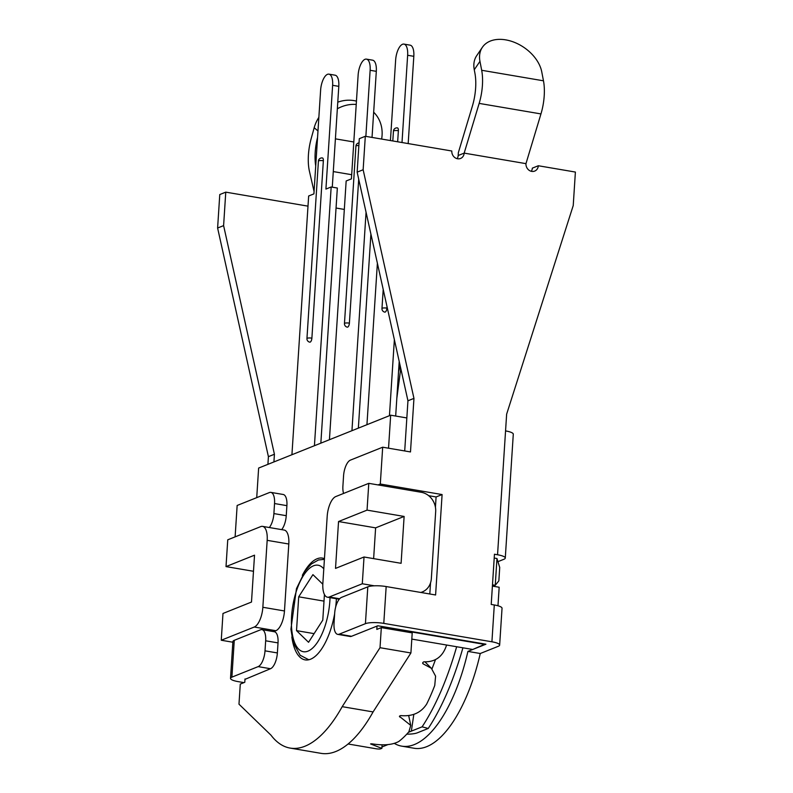 <?xml version="1.0" encoding="UTF-8"?>
<svg xmlns="http://www.w3.org/2000/svg" width="793" height="793" viewBox="0 0 793 793"><rect width="100%" height="100%" fill="white"/><g stroke="black" fill="none" stroke-linecap="round" stroke-linejoin="round"><path stroke-width="1.19" d="M492.483 584.828L495.238 585.293L498.856 580.853L499.719 567.471L496.973 558.52L495.238 585.293L492.988 586.196M485.197 644.075L472.727 649.477L411.815 639.099M494.208 558.044L496.973 558.52M388.54 448.204L390.671 415.195L406.839 417.941M381.324 627.62L380.016 647.703L342.199 706.662A141.095 58.285 99.7 0 1 290.139 748.086L321.036 753.35A141.095 58.285 -80.3 0 0 373.087 711.926L410.913 652.966L412.211 632.883L381.324 627.62L376.814 629.424L377.032 626.073M407.88 632.15L407.929 631.337L485.167 644.501M256.724 497.637L258.637 468.058L390.671 415.195M367.05 510.127L404.123 516.441L401.099 563.308L364.027 556.993L335.518 568.403L338.542 521.536L367.05 510.127L368.785 483.343L421.301 492.294A17.208 15.196 -111.8 0 1 435.674 511.663L431.342 578.612A17.208 15.196 -111.8 0 1 422.292 591.955A17.208 15.196 -111.8 0 1 420.796 592.45M339.662 598.755L329.283 596.99L362.292 583.767L364.027 556.993M362.292 583.767L374.266 585.809M253.482 571.277L226.015 566.599L227.75 539.815L260.758 526.602A17.208 7.107 99.7 0 1 262.562 526.374L284.191 530.061A17.208 7.107 99.7 0 1 288.801 544.018L284.469 610.967L262.85 607.279A17.208 7.107 99.7 0 1 254.266 627.025L275.885 630.713L273.635 631.615M284.469 610.967A17.208 7.107 99.7 0 1 275.885 630.713M262.85 607.279L267.172 540.34L288.801 544.018M262.562 526.374A17.208 7.107 99.7 0 1 267.172 540.34M226.015 566.599L254.523 555.179L251.49 602.046L222.982 613.465L221.257 640.238L254.266 627.025M232.845 642.221L221.257 640.238M329.283 596.99A17.208 7.107 99.7 0 1 327.469 597.208A17.208 7.107 99.7 0 1 322.86 583.251L327.192 516.302A17.208 7.107 99.7 0 1 335.776 496.567L368.785 483.343M338.542 521.536L375.614 527.86L373.632 558.629M404.123 516.441L375.614 527.86M290.139 748.086A141.095 58.285 99.7 0 1 270.988 735.17L238.98 704.174L240.279 684.091L244.779 682.287L244.997 678.947M342.199 706.662L373.087 711.926M380.016 647.703L410.913 652.966M334.646 613.762A51.624 21.322 99.7 0 1 310.588 659.201A51.624 21.322 99.7 0 1 305.166 659.885A51.624 21.322 99.7 0 1 291.854 636.967M302.351 575.321A51.624 21.322 99.7 0 1 322.503 558.103A51.624 21.322 99.7 0 1 324.456 558.678M336.41 598.735A51.624 21.322 99.7 0 1 335.667 607.061M324.436 594.492L322.781 620.126L308.556 642.29L296.523 630.633L298.703 596.812L312.928 574.647L322.81 584.213M314.107 633.637L296.523 630.633M324 601.124L298.703 596.812M446.598 645.026A127.326 52.606 99.7 0 1 446.598 645.036C442.9 656.634 435.307 662.224 423.829 661.798L422.857 662.472A127.326 52.606 99.7 0 1 422.778 662.72A127.326 52.606 99.7 0 1 422.709 662.968L423.214 663.9L431.362 668.271L435.595 676.151L434.752 685.469A127.326 52.606 99.7 0 1 426.654 704.075C421.024 712.798 412.38 716.644 400.733 715.593L399.642 716.02A127.326 52.606 99.7 0 1 399.424 716.366L410.744 725.397L408.871 731.8A127.326 52.606 99.7 0 1 398.839 741.445C392.515 744.914 383.554 745.707 371.937 743.824L370.817 743.854A127.326 52.606 99.7 0 1 370.589 743.943L381.859 748.384L379.877 749.038A127.326 52.606 99.7 0 1 375.862 748.731L348.097 743.993M422.709 662.968L423.214 663.9L422.689 663.374M399.424 716.366L399.811 717.031L399.613 716.069M406.759 734.159A30.977 8.009 8.4 0 1 407.324 734.159A24.087 6.225 -171.6 0 0 417.465 732.772L428.22 728.47L422.104 726.834L408.425 732.306M435.506 659.598L431.977 668.925M462.924 647.812C453.457 680.771 441.889 707.663 428.22 728.47M387.856 744.627L381.958 746.986M408.891 731.78A17.208 4.451 -171.6 0 0 411.349 731.146L413.827 714.334M422.104 726.834C435.694 706.166 447.212 679.472 456.659 646.741M531.31 171.308A6.879 6.076 68.2 0 0 532.321 168.146L538.318 165.747A6.879 6.076 -111.8 0 1 534.7 171.08A6.879 6.076 -111.8 0 1 525.967 163.645L540.955 113.924A34.416 14.215 99.7 0 0 543.473 80.807L541.758 71.876A34.416 23.215 34.2 0 0 514.994 42.584A34.416 23.215 34.2 0 0 482.382 47.283A34.416 23.215 34.2 0 0 479.963 61.348L481.678 70.28A34.416 14.215 99.7 0 1 479.16 103.397L464.173 153.118A6.879 6.076 -111.8 0 1 460.555 158.451A6.879 6.076 -111.8 0 1 451.812 151.007L365.305 136.277L359.308 138.676L357.147 172.15L363.144 169.752L413.956 398.383L410.487 451.941L382.682 447.202L380.303 484.027L378.053 484.929M457.155 158.679A6.879 6.076 68.2 0 0 458.176 155.517L458.354 152.643L472.37 106.153A34.416 14.215 -80.3 0 0 474.888 73.045L474.264 69.754A34.416 23.215 -145.8 0 1 476.682 55.698L482.382 47.283M525.967 163.645L464.173 153.118L458.176 155.517M380.303 484.027L442.097 494.554L435.595 594.978L386.171 586.552A13.768 3.073 -176.3 0 0 367.803 586.85L365.424 623.675A13.768 3.073 3.7 0 1 383.782 623.377L491.918 641.795A13.768 3.073 3.7 0 1 499.649 645.086L502.038 608.261A13.768 3.073 -176.3 0 0 494.297 604.97L491.214 604.444L494.455 554.238L497.548 554.763A13.768 3.073 3.7 0 1 505.28 558.054L513.289 434.197A13.768 3.073 -176.3 0 0 505.557 430.906L506.638 414.174L573.23 205.536L575.391 172.061L538.318 165.747M404.708 450.959L407.949 400.782L357.147 172.15M407.949 400.782L413.956 398.383M363.144 169.752L365.305 136.277M356.444 101.127A34.416 30.431 130.4 0 0 337.778 102.178M318.855 117.364A34.416 30.431 130.4 0 0 314.187 127.723L311.193 138.547A34.416 14.215 -80.3 0 0 309.448 171.347L314.068 191.47M337.352 108.76A34.416 30.431 -49.6 0 1 356.226 104.448M373.672 112.21A34.416 30.431 -49.6 0 1 381.631 139.053M315.713 165.975A34.416 14.215 99.7 0 1 317.557 137.457M344.321 209.431L336.044 208.024M223.606 225.618L274.418 454.25L268.411 456.659L217.609 228.017L223.606 225.618L225.767 192.144L308.001 206.15M273.922 461.942L274.418 454.25M244.968 679.363L270.502 668.727A13.768 5.69 -80.3 0 0 277.372 652.936L278.026 642.895A13.768 5.69 -80.3 0 0 274.328 631.734L261.977 629.622A13.768 5.69 99.7 0 1 265.665 640.794L265.011 650.835A13.768 5.69 99.7 0 1 258.151 666.626L270.502 668.727M398.552 371.501L400.257 366.158M217.609 228.017L219.77 194.553L225.767 192.144M243.957 682.624L238.247 681.643A13.768 3.073 3.7 0 1 230.515 678.352A13.768 3.073 3.7 0 1 231.893 677.143L258.151 666.626M281.674 529.635A13.768 5.69 -80.3 0 0 286.253 515.698L286.897 505.656A13.768 5.69 -80.3 0 0 283.21 494.485L270.849 492.384A13.768 5.69 99.7 0 0 269.402 492.562L237.147 505.478L235.115 536.871M268.411 456.659L267.915 464.341M400.762 368.418L396.807 398.502M505.28 558.054A13.768 3.073 3.7 0 1 503.902 559.273L497.935 561.662M492.394 586.096L499.174 587.246L497.974 605.783M499.649 645.086A13.768 3.073 3.7 0 1 498.272 646.305L480.261 653.511A120.447 49.761 99.7 0 1 414.095 748.255L401.734 746.154A120.447 49.761 99.7 0 1 394.508 743.497M365.424 623.675L339.166 634.182L351.527 636.293L377.785 625.776L485.921 644.194L467.91 651.41A120.447 49.761 99.7 0 1 401.734 746.154M467.91 651.41L480.261 653.511M367.803 586.85L341.555 597.367A13.768 5.69 -80.3 0 0 334.686 613.158L334.031 623.199A13.768 5.69 -80.3 0 0 337.719 634.37A13.768 5.69 -80.3 0 0 339.166 634.182M351.527 636.293A13.768 5.69 99.7 0 1 350.08 636.472L337.719 634.37M382.682 447.202L350.427 460.118A13.768 5.69 -80.3 0 0 343.557 475.909L342.913 485.95A13.768 5.69 -80.3 0 0 343.567 493.444M442.097 494.554L436.091 496.953L428.686 495.694M429.816 593.987L430.54 582.845M435.426 507.252L436.091 496.953M231.893 677.143L234.272 640.318A13.768 3.073 -176.3 0 0 232.894 641.537L230.515 678.352M234.272 640.318L260.53 629.801A13.768 5.69 99.7 0 1 261.977 629.622M270.849 492.384A13.768 5.69 99.7 0 1 274.537 503.545L273.892 513.586A13.768 5.69 99.7 0 1 269.323 527.523M323.356 160.751A3.44 0.773 -176.3 0 0 318.419 161.138A3.44 3.44 0 0 1 322.434 157.966A3.44 1.417 99.7 0 1 323.356 160.751L311.887 338.165A3.44 1.417 99.7 0 1 309.805 342.16A3.44 3.44 0 0 1 306.95 338.542A3.44 0.773 3.7 0 1 311.887 338.165M291.923 454.726L308.655 195.99L313.909 193.888L320.62 90.115A13.768 5.69 99.7 0 1 328.926 74.145A13.768 5.69 99.7 0 1 332.624 85.307L325.913 189.081L331.167 186.979L314.434 445.716M332.624 85.307L338.799 86.358A13.768 5.69 -80.3 0 0 335.112 75.196L328.926 74.145M320.848 443.148L337.342 188.03L331.167 186.979M338.799 86.358L332.277 187.168M358.704 179.178L349.396 323.147A3.44 1.417 99.7 0 1 347.314 327.142A3.44 3.44 0 0 1 344.459 323.524A3.44 0.773 3.7 0 1 349.396 323.147M329.432 439.709L346.164 180.973L351.418 178.871L358.129 75.097A13.768 5.69 99.7 0 1 366.445 59.128A13.768 5.69 99.7 0 1 370.133 70.29L365.86 136.366M366.059 212.296L351.943 430.698M370.133 70.29L376.308 71.34A13.768 5.69 -80.3 0 0 372.621 60.179L366.445 59.128M370.906 234.064L358.357 428.131M376.308 71.34L372.036 137.417M398.373 130.716A3.44 0.773 -176.3 0 0 393.447 131.093A3.44 3.44 0 0 1 397.452 127.921A3.44 1.417 99.7 0 1 398.373 130.716L397.66 141.788M387.004 306.544L386.905 308.13A3.44 1.417 99.7 0 1 384.823 312.125A3.44 3.44 0 0 1 381.968 308.507A3.44 0.773 3.7 0 1 386.905 308.13M390.434 140.549L395.638 60.08A13.768 5.69 99.7 0 1 403.954 44.101A13.768 5.69 99.7 0 1 407.642 55.272L402.001 142.522M377.389 263.236L366.941 424.691M394.369 339.652L389.452 415.681M407.642 55.272L413.817 56.323A13.768 5.69 -80.3 0 0 410.13 45.161L403.954 44.101M399.206 361.43L395.677 416.047M413.817 56.323L408.177 143.573M330.027 597.644A43.873 18.13 99.7 0 1 318.578 640.536A43.873 18.13 99.7 0 1 298.783 649.259A43.873 18.13 99.7 0 1 295.551 593.759A43.873 18.13 99.7 0 1 323.792 568.878M324.406 559.343L318.439 559.987L311.272 564.051L305.216 570.791L296.463 588.654L290.912 629.236L293.152 642.518L300.18 655.256L308.398 659.558A50.762 20.965 -80.3 0 0 309.22 659.657M543.473 80.807L481.678 70.28M479.963 61.348L474.264 69.754M540.955 113.924L479.16 103.397M383.782 623.377L386.171 586.552M494.297 604.97L491.918 641.795M505.557 430.906L497.548 554.763M314.187 127.723L317.973 130.954M353.807 141.977L335.409 138.844M351.686 174.708L333.288 171.575M274.537 503.545L286.897 505.656M286.253 515.698L273.892 513.586M265.665 640.794L278.026 642.895M277.372 652.936L265.011 650.835M358.862 145.545A3.44 0.773 -176.3 0 0 355.928 146.11L344.459 323.524M422.292 591.955L420.974 592.48M339.255 599.221L327.469 597.208M309.131 659.687L308.398 659.558M382.107 744.756L381.859 748.384M408.682 715.544L410.744 725.397M424.998 661.907L431.372 668.271M318.419 161.138L306.95 338.542M359.031 142.909A3.44 3.44 0 0 0 355.928 146.11M393.447 131.093L392.803 140.956M383.207 289.425L381.968 308.507"/></g></svg>
